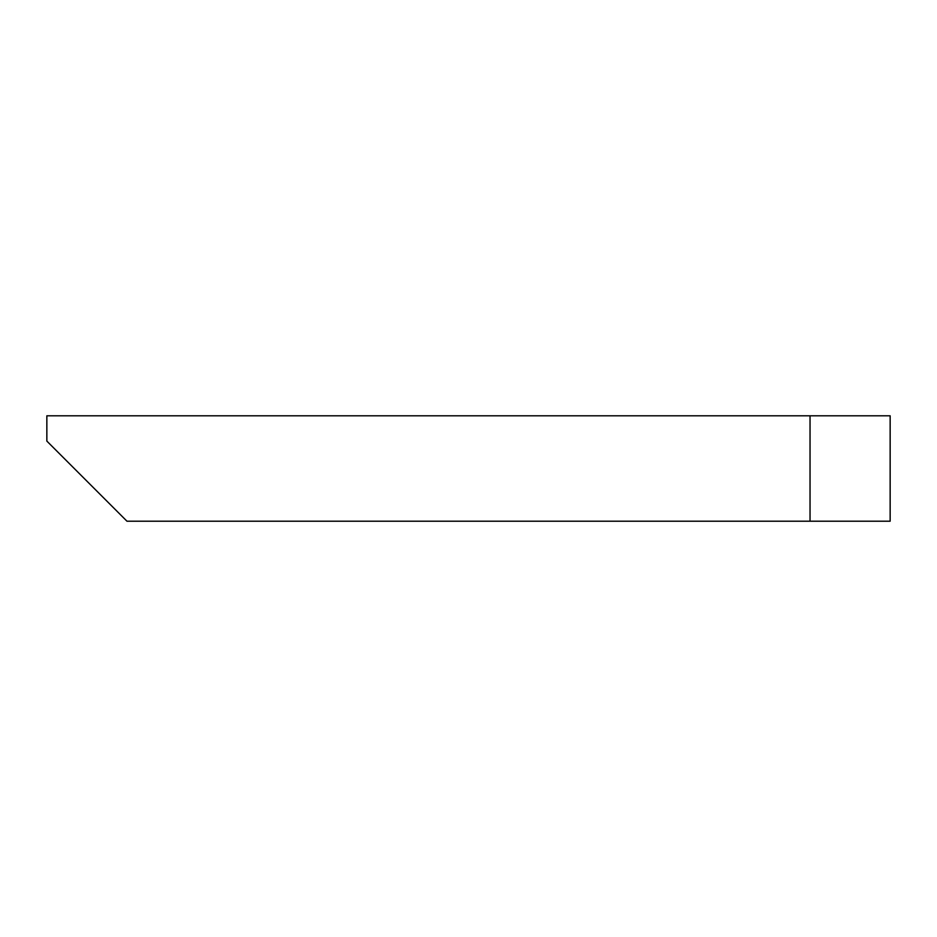 <?xml version="1.0" encoding="UTF-8"?>
<svg xmlns="http://www.w3.org/2000/svg" width="937" height="937" viewBox="0 0 937 937"><rect width="100%" height="100%" fill="white"/><g stroke="black" fill="none" stroke-linecap="round" stroke-linejoin="round"><path stroke-width="1.41" d="M46.85 441.093L126.963 521.206L890.15 521.206L890.15 415.794L46.85 415.794L46.85 441.093M810.036 521.206L810.036 415.794"/></g></svg>
